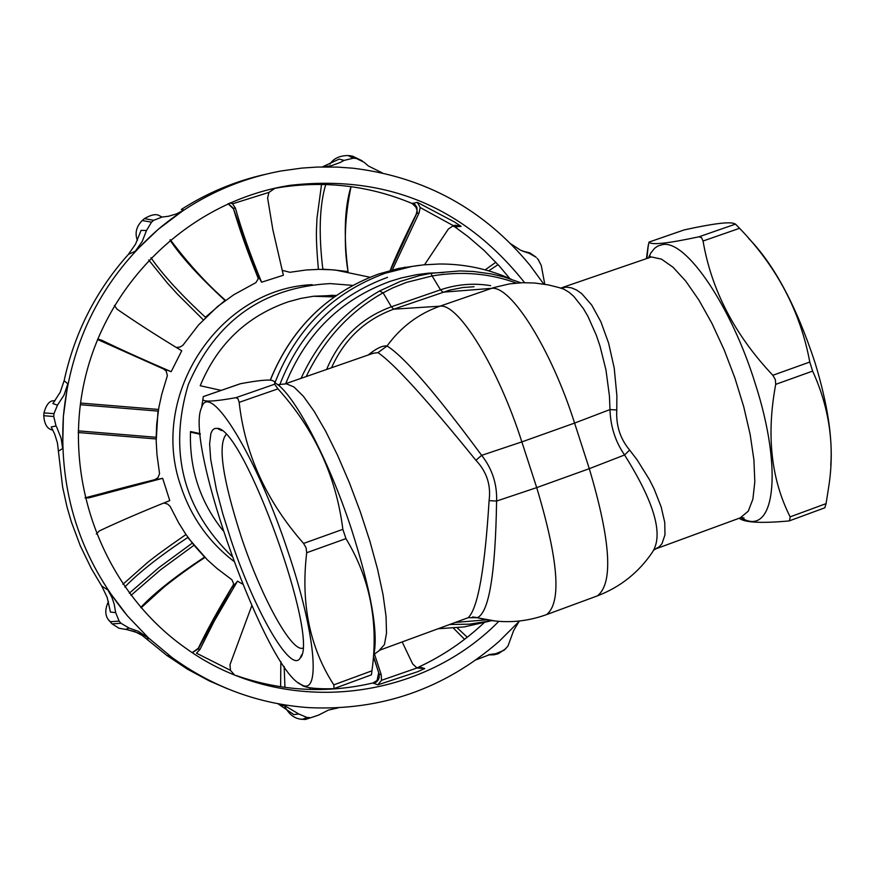 <?xml version="1.0" encoding="UTF-8"?>
<svg xmlns="http://www.w3.org/2000/svg" width="875" height="875" viewBox="0 0 875 875"><rect width="100%" height="100%" fill="white"/><g stroke="black" fill="none" stroke-linecap="round" stroke-linejoin="round"><path stroke-width="1.31" d="M302.652 648.211C291.134 651.722 260.936 596.258 241.216 536.791C222.698 479.216 217.634 445.156 226.034 434.613M520.822 282.767L504.252 277.025L491.312 273.93L473.528 271.48L459.933 270.922L431.047 273.306L419.256 275.68L400.433 281.378L379.509 291.014C345.177 310.723 319.014 339.839 301.033 378.361M655.255 549.041L659.4 546.678L662.003 543.659L664.978 534.822L664.748 522.441L661.172 506.953L654.183 489.092L649.381 479.533L637.131 459.867L629.628 450.045L624.575 454.978C654.052 501.856 663.491 534.002 652.87 551.381M629.628 450.045C620.211 438.802 615.923 425.458 616.777 409.992L609.984 409.566C610.509 426.519 615.377 441.667 624.575 454.978L589.302 468.672L536.703 487.616L496.595 501.058L489.092 500.62C484.827 569.319 477.87 608.333 468.223 617.663M559.18 287.634L564.003 289.242L568.881 292.152L573.77 296.352L583.33 308.47L587.902 316.312L596.312 335.213L599.998 346.062L605.97 369.994L609.438 396.058L609.984 409.566L574.591 423.084L589.302 468.672C610.75 540.881 613.462 583.275 597.428 595.864L596.509 596.203M616.777 409.992L616.875 395.62L614.217 368.058L608.595 343.077L600.873 321.759L591.73 305.08L581.766 293.672L576.636 290.041L571.484 287.853L566.377 287.131L560.733 288.006M474.556 617.17L477.28 617.684L468.158 617.695M545.759 614.906L546.645 614.578C523.852 622.825 500.741 623.864 477.302 617.684C489.005 612.675 495.436 573.792 496.595 501.058C497.186 484.094 492.209 468.847 481.666 455.339L475.902 460.283C486.719 471.691 491.116 485.144 489.092 500.62M652.914 551.414C639.133 572.13 620.638 586.95 597.428 595.864L546.645 614.578C561.772 602.306 558.458 559.989 536.703 487.616L521.85 441.897L481.666 455.339C435.455 392.831 403.911 356.387 387.034 345.997C382.648 345.373 376.337 348.381 368.113 355.042M373.297 353.237L377.978 352.636C393.805 363.322 426.453 399.208 475.902 460.283M275.012 382.9C293.289 392.35 328.223 458.391 351.312 528.719C371.372 591.489 378.787 633.959 373.548 656.13M648.627 257.512L650.88 252.93L654.566 248.314L657.814 246.017L662.747 244.552C686.295 239.947 731.555 306.677 755.322 383.884C783.606 471.253 774.441 538.628 740.95 517.617M431.047 273.306L432.108 275.964C461.552 270.966 489.639 273.328 516.37 283.062M379.509 291.014L383.097 292.819L392.788 287.886L406.459 282.406L432.108 275.964L440.519 289.822L391.366 306.786C361.036 317.953 339.456 338.844 326.605 369.469M306.195 376.567C324.089 339.489 349.727 311.577 383.097 292.819L391.366 306.786L393.706 309.181L449.444 290.183L462.766 287.525L474.031 286.727M371.481 674.68L371.952 670.808C378.7 622.409 370.027 578.353 345.953 538.639L342.858 529.342C336.186 476.339 314.562 429.505 277.966 388.85L274.652 384.223L274.739 381.828L272.42 380.505C268.548 379.389 257.906 380.461 240.516 383.709L240.002 383.884M240.209 383.786L203.306 396.583L202.869 399.547C203.908 402.073 214.922 401.45 235.922 397.677L237.978 398.716L239.17 402.347C244.88 454.038 266.35 501.058 303.581 543.419L306.108 547.892L306.698 552.727C300.694 603.498 309.728 647.544 333.791 684.862L334.075 688.581L333.408 688.702C317.909 689.106 307.683 688.133 302.739 685.781L298.528 682.839M287.919 551.436C256.627 456.247 209.377 379.619 201.556 407.706C183.958 443.045 266.689 672.055 301.591 684.775C321.147 696.402 315.525 632.778 287.919 551.436M830.78 465.27C832.77 437.861 827.498 403.605 814.964 362.512C796.392 306.075 774.255 264.655 748.541 238.263M812.623 371.109L809.791 362.042L772.844 375.277L775.337 379.597L775.709 384.355L812.623 371.109C829.303 407.542 834.772 445.441 829.03 484.794L826.087 503.628L790.136 516.862L789.589 520.778L788.769 520.964C762.541 523.337 746.364 522.659 740.239 518.93L739.102 518.284M824.797 507.806L826.087 503.628M648.156 246.608L649.02 242.08L683.583 230.125M684.217 229.906C712.611 223.683 729.269 221.561 734.191 223.541L735.503 224.109L699.027 236.786C667.559 243.534 650.913 245.295 649.064 242.091M772.844 375.277C734.716 334.928 711.452 290.172 703.052 241.008L739.583 228.298L735.503 224.109M739.583 228.298C777.022 267.083 800.428 311.664 809.791 362.042M790.136 516.862C771.072 479.073 766.259 434.908 775.709 384.355M699.027 236.786L701.531 237.617L703.052 241.008M648.036 246.641L646.483 258.267M486.227 619.861L455.306 622.431M488.305 621.436L489.628 620.408M230.836 539.448C254.297 610.367 290.861 674.144 300.147 658.131C320.458 639.866 243.611 426.88 217.197 428.356L214.539 428.531L212.428 430.205L210.908 433.366L209.617 443.844L210.689 459.353L216.508 490.087L222.862 514.052L230.836 539.448M221.167 390.392L200.211 385.733C217.438 344.127 246.827 316.138 288.389 301.766L300.836 298.408L313.512 296.242L336.383 295.378M223.016 530.589C200.08 501.856 189.241 468.825 190.509 431.528L200.211 433.65M234.205 674.592L230.453 670.327L229.983 664.705L251.748 605.806M242.528 584.062L237.508 581.153L232.455 587.42L233.658 583.844L231.952 579.797L217.109 568.564L207.244 559.716L187.764 537.48C159.852 555.975 138.862 572.48 124.819 587.016M233.603 584.762L232.455 587.42M233.636 584.434L198.22 648.911L192.358 652.673M96.305 534.002L99.345 530.917C119.077 521.587 142.548 511.492 169.761 500.609L162.662 478.297L154.219 480.003L157.905 477.772L159.556 473.648L156.975 454.584L156.188 441.077L157.992 411.097L80.292 404.72M204.662 557.156L193.802 544.994L185.828 534.286L178.719 522.955L170.067 506.264L167.562 504.044L163.898 502.994M156.166 437.478L156.702 424.167L158.878 407.389L161.787 394.177L167.377 375.648L166.228 371.142L163.111 368.616L171.172 371.678L181.737 350.777C157.008 335.803 135.406 321.912 116.933 309.083L114.406 305.462M99.98 340.222L101.248 340.014C120.848 349.508 144.156 360.062 171.172 371.678M176.345 347.473L180.13 347.025L182.941 345.242L198.472 325.03L217.623 306.48L233.745 294.766L255.905 282.614L258.234 278.808L257.6 275.166L261.592 282.209L283.369 275.253L272.847 229.688L267.597 197.914L268.964 192.391L275.155 188.169M257.6 275.166L258.311 278.009M233.538 208.95L258.289 278.337M233.636 209.289L233.548 208.961C243.053 241.161 253.75 266.842 258.278 278.512M228.189 203.612L233.581 208.392L235.375 208.031C241.675 230.387 250.414 255.117 261.592 282.209M282.144 270.331L289.92 272.289L306.141 269.992L319.211 269.358L332.27 269.795L348.042 271.567C343.547 235.78 344.531 207.473 350.995 186.637M416.128 214.364L416.883 213.347L419.048 212.997L392.35 269.916M498.794 621.37C418.272 703.303 280.962 716.844 186.058 648.397C104.059 591.052 61.797 481.25 84.547 380.669C107.177 280.066 192.194 200.266 290.412 185.292C386.466 174.541 464.527 207.003 524.606 282.669M509.808 278.567L499.373 266.087L484.247 250.578L467.884 236.48L454.847 226.898L461.125 226.384L455.306 225.28L453.305 225.652L448.35 229.042L424.539 264.764M419.048 212.997L420.208 207.517L417.32 202.355L412.212 203.525C370.344 186.014 326.823 180.578 281.63 187.195L274.039 188.486M236.25 675.555C281.356 691.228 326.922 693.7 372.98 682.97L377.092 680.477L378.591 672.995M373.002 682.97L377.814 684.873L381.489 680.323L381.238 674.778L379.17 674.122L379.203 677.556L378.241 679.973L376.545 681.931L373.516 683.441M402.172 641.933L412.628 663.884L416.981 668.019L424.747 668.544L420.241 667.198L416.445 667.734M418.666 667.089C442.783 655.845 464.581 641.069 484.05 622.77M412.814 203.131L414.969 204.52L416.927 207.375L417.178 212.527L390.381 270.43M412.212 203.525L416.467 207.659M452.911 225.783L456.433 227.041M452.67 225.859L454.836 226.898M235.375 208.031L232.542 203.809L230.037 202.803M101.248 340.014L97.519 339.423M97.497 339.478L164.664 369.48M155.848 479.434L85.006 497.853L88.747 497.908L87.555 497.547M162.662 478.297L88.747 497.908M230.453 670.327L196.481 653.177L199.927 649.523L198.22 648.911L198.373 648.134M237.508 581.153L214.156 621.261L199.927 649.523M377.661 679.831L377.092 680.477M373.505 656.491L379.17 674.122L373.45 656.862M374.423 653.888L381.238 674.778M420.241 667.198L416.675 667.866M110.447 612.073L115.664 612.609L114.198 604.144L112 597.625L107.964 590.078L101.741 586.064L91.383 568.652L80.303 545.803L71.378 521.959L67.058 507.139L62.617 487.025L57.444 443.013L54.742 434.23L51.198 426.967M52.872 403.583L57.488 405.147L63.984 395.183L67.823 383.808L64.127 380.712L60.189 392.262L52.85 403.594M64.127 380.712C74.594 332.675 96.009 290.577 128.395 254.384L135.494 244.234L141.094 230.355M183.903 210L181.333 209.453C207.288 192.839 235.123 181.18 264.83 174.464M323.159 166.906L331.712 165.594L340.145 162.509L344.127 160.387L339.161 159.086L322.317 166.917M510.858 243.863L520.516 250.184L529.134 253.302L522.375 251.016M490.952 654.817L489.508 654.566M488.392 654.817L491.936 654.894L495.797 653.68L490.197 654.434L476 659.859M277.889 703.719L293.891 714.623L298.769 713.989L284.484 705.523L278.994 703.927M227.555 688.778L209.344 680.947L187.458 669.189L166.709 655.342L142.231 635.436L134.816 631.597L126.744 629.562C139.453 633.03 145.031 635.283 143.478 636.322M146.595 638.881L149.166 638.608L138.294 631.269L129.073 628.075L125.486 629.398L126.744 629.562M101.741 586.064L107.177 597.395L110.447 612.095M200.266 434.284L190.477 432.141M536.134 257.261L529.134 253.302M488.666 270.856L498.061 264.644M538.344 259.809L541.275 265.508L544.775 284.255M347.9 155.509L353.369 158.178L344.127 160.387M322.656 269.369L322.831 269.172C318.544 233.713 319.506 205.494 325.73 184.505M350.897 155.794L364.055 162.247L368.452 166.02L382.386 172.955M128.417 254.373L135.275 251.267L142.144 241.609L146.486 230.497L141.094 230.377M137.397 240.395C134.695 233.231 136.292 226.614 142.177 220.533L151.539 222.152L146.486 230.497M205.417 317.603L205.406 317.264C180.633 294.328 162.477 274.466 150.927 257.666M158.55 215.25L161.995 217.066L168.536 216.256L176.488 213.905L183.881 210.011L158.233 229.327L135.275 251.267M205.406 317.264L225.006 300.442C199.522 277.003 181.169 256.856 169.947 240.012M142.275 220.467L144.473 218.597L153.683 220.325L151.539 222.152M161.995 217.066L153.683 220.325M67.823 383.808L63.383 416.336L62.65 448.514L61.173 438.43L56.842 427.448L56.022 425.983L51.22 426.978M58.494 451.128L62.639 448.514M52.861 430.095C47.414 429.253 44.384 424.462 43.761 415.723L53.747 416.489L56.022 425.983M155.903 437.27L78.236 430.85M43.969 412.923L53.966 413.634L53.747 416.489M57.488 405.147L53.966 413.634M110.961 622.606L112.153 623.908L120.958 623.252L129.073 628.075M193.998 545.256L160.617 569.745L130.955 595.416M204.4 557.233C175.711 576.078 154.492 592.823 140.755 607.458M192.259 543.134L158.944 567.591L129.292 593.217M109.113 620.353L110.206 621.72L119.131 621.119L120.958 623.252M115.664 612.609L119.131 621.119M338.231 707.864L328.333 710.117L318.544 715.138L305.572 719.436L318.642 715.072M303.581 719.359L305.572 719.436M309.816 687.717L310.111 689.456M284.167 666.466L284.955 687.4M300.409 719.075L302.553 719.305L307.005 717.456L309.728 717.62M298.769 713.989L307.005 717.456M518.897 621.753L513.658 630.514L507.938 646.144L503.847 650.453M457.209 627.812L467.25 637.252M489.016 654.675L493.883 654.828L498.312 653.734L506.002 648.495M495.797 653.68L503.967 650.311M538.825 260.411L537.108 258.267M356.103 158.452L353.369 158.178M322.831 269.172L335.53 270.069L369.994 277.244M107.964 590.078L127.444 615.891L149.166 638.608M519.575 620.998L498.772 641.703C444.292 688.942 381.084 710.927 309.148 707.656C258.956 704.167 213.161 687.378 171.752 657.289L148.466 637.908L127.444 615.891C80.117 558.491 58.756 491.969 63.383 416.336C70.645 340.878 102.266 278.545 158.233 229.327C194.534 198.844 235.572 179.375 281.367 170.931L301.755 168.098L317.144 167.059L337.663 167.103L352.997 168.208C424.856 176.936 483.853 209.278 529.977 265.256L543.769 284.091M312.189 284.648C219.078 288.673 148.87 394.997 180.644 485.625C190.75 516.491 208.425 541.669 233.658 561.17M231.864 556.281C182.952 508.561 168.405 451.369 188.245 384.716C215.611 320.972 262.927 287.262 330.203 283.587L352.713 285.381M285.709 383.688C305.998 333.583 340.769 299.48 389.998 281.4L401.242 277.977L416.511 274.695L428.116 273.197L443.658 272.508M279.705 384.902C300.136 332.161 336.098 296.297 387.57 277.331M511.12 279.147C488.294 268.931 464.352 263.889 439.316 263.998L423.62 264.852L411.917 266.448L385.164 273.273C332.741 292.556 296.023 328.989 275.002 382.605M270.32 380.188C291.495 328.114 327.698 292.698 378.908 273.919L398.869 268.406L419.289 265.344M566.377 287.131L560.995 288.083M490.656 285.655C473.659 282.855 456.936 284.255 440.519 289.822L442.925 292.184L491.356 288.389C510.694 284.802 551.283 349.333 574.591 423.084L521.85 441.897C498.291 367.959 458.358 302.925 439.939 306.184L393.706 309.181C365.083 319.67 344.356 339.194 331.527 367.762M377.978 352.636L387.034 345.997C400.783 327.097 418.425 313.83 439.939 306.184L493.883 287.558L509.403 283.905L522.594 282.702L534.691 283.019L548.177 284.867L559.18 287.623M562.352 287.514L651.405 256.944L661.434 259.109L673.039 267.247L685.727 281.083L698.895 300.048L711.9 323.302L724.106 349.716L734.891 377.989L743.728 406.722L750.159 434.481L753.911 459.911L754.819 481.775L752.894 499.111L748.278 511.164L740.217 517.88M496.059 621.141L472.522 616.93M379.345 650.311L384.431 644.602L386.509 633.227L386.05 616.361L383.042 594.705L377.573 569.242L369.895 541.198L360.358 511.919L349.442 482.891L337.695 455.558L325.697 431.266L314.059 411.173L303.319 396.211L293.989 386.991L286.464 383.83L277.627 384.661M371.952 670.808L333.791 684.862M342.858 529.342L303.581 543.419M306.698 552.727L345.953 538.639M239.17 402.347L277.966 388.85M274.652 384.223L235.922 397.677M203.273 396.616L240.516 383.709M332.741 295.258L322.328 296.144L334.206 296.909L313.348 296.264M155.63 479.533L154.219 480.003M163.111 368.616L164.489 369.348M417.32 202.355L454.683 222.086L461.125 226.384M273.973 188.409L275.406 188.114M424.747 668.544L417.725 671.694L377.814 684.873M420.208 207.517L453.305 225.652M232.542 203.809L268.964 192.391M416.948 667.997L381.489 680.323M438.047 628.764L464.144 626.927L489.661 621.141M270.233 380.177C291.408 328.136 327.611 292.72 378.853 273.93L405.234 267.181M653.712 550.145L655.987 548.767M656.097 548.745L741.234 517.497L744.056 518L741.169 517.53M374.041 654.38L379.969 650.081L468.234 617.684M284.572 384.081L373.363 353.216M649.097 257.283L650.136 256.091L648.561 257.534M334.075 688.581L371.481 674.8M301.591 684.775L302.739 685.781M201.556 407.706L202.869 399.547M683.845 230.016L649.02 242.08M739.452 518.153L740.239 518.93M646.931 258.114L648.375 244.53M824.83 507.795L789.589 520.778M449.673 624.498L469.35 624.181L491.673 620.681M221.648 430.588L217.197 428.356M301.613 654.85L300.147 658.131M233.209 586.173L233.417 585.605M163.417 368.736L164.205 369.162M99.4 339.412L97.661 339.5L164.708 369.512M258.103 276.391L258.278 277.288M415.472 206.139L417.102 210.295L416.292 214.058C403.944 238.645 395.238 257.458 390.173 270.484M290.412 185.292L281.63 187.195M455.306 225.28L454.136 225.444M233.548 208.961L228.058 203.678M85.006 497.853L87.391 497.558M87.434 497.547C116.703 489.103 143.522 482.541 155.914 479.391M192.237 652.597L198.286 648.298C212.417 618.986 227.073 595.394 233.647 584.248M535.566 256.78L529.78 252.831L522.758 251.18M495.863 262.248L485.155 269.872M347.572 155.52C339.314 155.772 333.43 158.637 329.919 164.117M321.541 184.417L316.947 218.564C316.717 229.458 315.23 233.647 318.402 269.369M362.37 160.891L352.363 156.056M351.039 186.637C344.706 217.295 343.645 245.219 347.856 270.408M148.706 259.995L167.202 282.855L177.341 294.033L203.273 319.802M158.583 215.261C155.4 213.839 150.697 214.955 144.473 218.597M170.297 239.728C188.125 263.462 206.544 283.675 225.531 300.366M156.166 438.966L78.192 432.523M158.517 409.445L80.511 403.047M54.95 400.892C50.094 399.93 46.43 403.933 43.958 412.902L43.75 415.723M125.727 629.42L118.912 628.206L112.153 623.908M204.947 557.452C183.859 571.123 166.086 585.277 162.695 588.241L141.094 607.841M185.992 534.516C164.948 549.062 151.441 558.994 145.458 564.32L122.916 584.281M108.445 601.584C104.453 610.028 104.989 616.711 110.053 621.633M319.244 714.678L318.544 715.138M309.947 687.739L310.166 689.467M281.455 705.545L284.484 705.534M280.842 661.5L280.634 686.777M284.309 705.458C288.619 714.262 294.58 718.878 302.181 719.327M491.269 654.872L490.197 654.434M453.458 628.163L464.57 639.33M349.114 155.641L350.558 155.783M111.989 623.82L110.206 621.72M305.189 719.469L302.553 719.305M171.752 657.289L166.709 655.342"/></g></svg>
